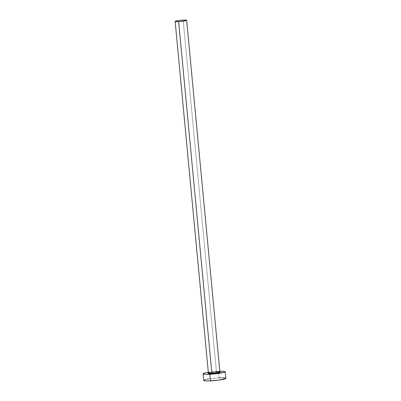 <?xml version="1.0" encoding="UTF-8"?>
<svg xmlns="http://www.w3.org/2000/svg" width="401" height="401" viewBox="0 0 401 401"><rect width="100%" height="100%" fill="white"/><g stroke="black" fill="none" stroke-linecap="round" stroke-linejoin="round"><path stroke-width="0.3" stroke-dasharray="2 1.5" d="M208.109 373.211L211.868 372.384L216.61 371.948A6.221 0.662 174.6 0 1 219.708 371.968L216.59 371.948C213.322 372.018 208.304 372.92 208.279 373.166M219.878 371.802A5.774 0.612 -5.4 0 0 216.395 371.567L183.167 20.085L216.395 371.567A5.774 0.612 -5.4 0 0 208.375 372.89M208.32 372.323A11.108 1.183 174.6 0 1 218.53 371.286L219.152 377.887A11.108 1.183 -5.4 0 0 203.728 380.429M225.848 378.338A11.108 1.183 -5.4 0 0 219.152 377.887L218.53 371.286A11.108 1.183 174.6 0 1 219.823 371.236L208.139 372.354M208.57 373.02A6.221 0.662 174.6 0 1 216.61 371.948L220.254 372.093M219.152 377.887L208.761 378.95M207.071 379.256L205.673 379.562M204.625 379.862L203.969 380.148L203.914 380.614M222.71 377.812L221.051 377.817M216.395 371.567A5.774 0.612 -5.4 0 0 208.39 372.835"/><path stroke-width="0.6" d="M208.59 373.03L208.279 373.166L208.375 372.89A5.774 0.612 -5.4 0 0 211.858 373.12A5.774 0.612 -5.4 0 0 219.878 371.802L220.024 372.053L219.688 371.983A6.221 0.662 174.6 0 1 218.67 372.82A6.221 0.662 174.6 0 1 211.723 373.622L211.858 373.12A5.774 0.612 -5.4 0 0 219.863 371.852A5.774 0.612 -5.4 0 0 216.395 371.567M208.39 372.835A5.774 0.612 -5.4 0 0 211.858 373.12L178.63 21.644A5.774 0.612 174.6 0 1 175.152 21.408A5.774 0.612 174.6 0 1 183.167 20.085A5.774 0.612 174.6 0 1 186.65 20.321A5.774 0.612 174.6 0 1 178.63 21.644L211.858 373.12L211.723 373.622L209.733 373.662L208.079 373.476L208.475 373.055M203.106 373.827L203.728 380.429A11.108 1.183 -5.4 0 0 210.43 380.88L209.803 374.283A11.108 1.183 174.6 0 1 203.106 373.827A11.108 1.183 174.6 0 1 208.32 372.323L205.046 372.965L203.106 373.802L204.891 374.298L209.803 374.283L210.43 380.88A11.108 1.183 -5.4 0 0 225.848 378.338L225.227 371.737A11.108 1.183 174.6 0 1 209.803 374.283L218.269 373.501L224.329 372.303L225.227 371.767L224.44 371.386L219.823 371.236A11.108 1.183 174.6 0 1 225.227 371.737M219.918 371.998L220.224 372.354L218.49 372.855L211.723 373.622A6.221 0.662 174.6 0 1 208.57 373.02M208.761 378.95L207.071 379.256M205.673 379.562L204.625 379.862M203.733 380.399L205.518 380.895L208.53 380.945L218.896 380.098L225.613 378.619L225.663 378.148L222.71 377.812M221.051 377.817L219.152 377.887M178.63 21.644L184.034 21.088L186.65 20.336L183.167 20.085L177.768 20.641L175.613 21.118L175.247 21.509L178.63 21.644M208.375 372.89L175.152 21.408M219.878 371.802L186.65 20.321"/></g></svg>
